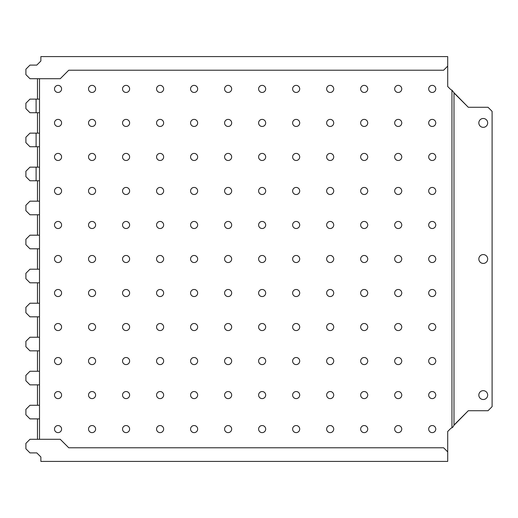 <?xml version="1.0" encoding="UTF-8"?>
<svg xmlns="http://www.w3.org/2000/svg" width="518" height="518" viewBox="0 0 518 518"><rect width="100%" height="100%" fill="white"/><g stroke="black" fill="none" stroke-linecap="round" stroke-linejoin="round"><path stroke-width="0.78" d="M447.707 86.532L447.707 66.123L447.707 86.532L450.828 89.653L447.707 86.532M40.87 60.004L40.87 61.02L36.784 65.106L29.979 65.106L25.9 69.185L25.9 74.631L29.979 78.71L60.256 78.71L68.758 70.208L443.628 70.208L447.707 66.123L447.707 56.598L40.87 56.598L40.87 60.004M40.87 456.98L40.87 457.996L40.87 456.98L36.784 452.894L29.979 452.894L25.9 448.815L25.9 443.369L29.979 439.29L60.256 439.29L68.758 447.792L443.628 447.792L447.707 451.877L447.707 431.468L450.828 428.347L447.707 431.468L447.707 461.402L40.87 461.402L40.87 456.98L36.784 452.894L36.105 452.894M454.28 93.259L468.291 107.271L453.995 92.728L453.995 425.272L452.751 427.279L450.828 428.347M454.28 424.741L468.291 410.729L453.995 425.272M92.062 432.621A3.535 3.535 0 0 1 88.526 429.085A3.535 3.535 0 0 1 92.062 425.543A3.535 3.535 0 0 1 95.603 429.085A3.535 3.535 0 0 1 92.062 432.621M92.062 398.607A3.535 3.535 0 0 1 88.526 395.066A3.535 3.535 0 0 1 92.062 391.53A3.535 3.535 0 0 1 95.603 395.066A3.535 3.535 0 0 1 92.062 398.607M483.255 254.578A4.422 4.422 0 0 0 478.833 259A4.422 4.422 0 0 0 483.255 263.422A4.422 4.422 0 0 0 487.678 259A4.422 4.422 0 0 0 483.255 254.578M483.255 118.492A4.422 4.422 0 0 0 478.833 122.915A4.422 4.422 0 0 0 483.255 127.337A4.422 4.422 0 0 0 487.678 122.915A4.422 4.422 0 0 0 483.255 118.492M483.255 390.663A4.422 4.422 0 0 0 478.833 395.085A4.422 4.422 0 0 0 483.255 399.507A4.422 4.422 0 0 0 487.678 395.085A4.422 4.422 0 0 0 483.255 390.663M58.048 432.621A3.535 3.535 0 0 1 54.507 429.085A3.535 3.535 0 0 1 58.048 425.543A3.535 3.535 0 0 1 61.584 429.085A3.535 3.535 0 0 1 58.048 432.621M126.081 398.607A3.535 3.535 0 0 1 122.539 395.066A3.535 3.535 0 0 1 126.081 391.53A3.535 3.535 0 0 1 129.617 395.066A3.535 3.535 0 0 1 126.081 398.607M160.094 398.607A3.535 3.535 0 0 1 156.559 395.066A3.535 3.535 0 0 1 160.094 391.53A3.535 3.535 0 0 1 163.636 395.066A3.535 3.535 0 0 1 160.094 398.607M194.114 398.607A3.535 3.535 0 0 1 190.572 395.066A3.535 3.535 0 0 1 194.114 391.53A3.535 3.535 0 0 1 197.649 395.066A3.535 3.535 0 0 1 194.114 398.607M228.127 398.607A3.535 3.535 0 0 1 224.592 395.066A3.535 3.535 0 0 1 228.127 391.53A3.535 3.535 0 0 1 231.669 395.066A3.535 3.535 0 0 1 228.127 398.607M262.147 398.607A3.535 3.535 0 0 1 258.611 395.066A3.535 3.535 0 0 1 262.147 391.53A3.535 3.535 0 0 1 265.682 395.066A3.535 3.535 0 0 1 262.147 398.607M296.166 398.607A3.535 3.535 0 0 1 292.625 395.066A3.535 3.535 0 0 1 296.166 391.53A3.535 3.535 0 0 1 299.702 395.066A3.535 3.535 0 0 1 296.166 398.607M330.18 398.607A3.535 3.535 0 0 1 326.644 395.066A3.535 3.535 0 0 1 330.18 391.53A3.535 3.535 0 0 1 333.715 395.066A3.535 3.535 0 0 1 330.18 398.607M364.199 398.607A3.535 3.535 0 0 1 360.657 395.066A3.535 3.535 0 0 1 364.199 391.53A3.535 3.535 0 0 1 367.735 395.066A3.535 3.535 0 0 1 364.199 398.607M398.212 398.607A3.535 3.535 0 0 1 394.677 395.066A3.535 3.535 0 0 1 398.212 391.53A3.535 3.535 0 0 1 401.754 395.066A3.535 3.535 0 0 1 398.212 398.607M92.062 364.588A3.535 3.535 0 0 1 88.526 361.052A3.535 3.535 0 0 1 92.062 357.511A3.535 3.535 0 0 1 95.603 361.052A3.535 3.535 0 0 1 92.062 364.588M126.081 364.588A3.535 3.535 0 0 1 122.539 361.052A3.535 3.535 0 0 1 126.081 357.511A3.535 3.535 0 0 1 129.617 361.052A3.535 3.535 0 0 1 126.081 364.588M160.094 364.588A3.535 3.535 0 0 1 156.559 361.052A3.535 3.535 0 0 1 160.094 357.511A3.535 3.535 0 0 1 163.636 361.052A3.535 3.535 0 0 1 160.094 364.588M194.114 364.588A3.535 3.535 0 0 1 190.572 361.052A3.535 3.535 0 0 1 194.114 357.511A3.535 3.535 0 0 1 197.649 361.052A3.535 3.535 0 0 1 194.114 364.588M228.127 364.588A3.535 3.535 0 0 1 224.592 361.052A3.535 3.535 0 0 1 228.127 357.511A3.535 3.535 0 0 1 231.669 361.052A3.535 3.535 0 0 1 228.127 364.588M262.147 364.588A3.535 3.535 0 0 1 258.611 361.052A3.535 3.535 0 0 1 262.147 357.511A3.535 3.535 0 0 1 265.682 361.052A3.535 3.535 0 0 1 262.147 364.588M296.166 364.588A3.535 3.535 0 0 1 292.625 361.052A3.535 3.535 0 0 1 296.166 357.511A3.535 3.535 0 0 1 299.702 361.052A3.535 3.535 0 0 1 296.166 364.588M330.18 364.588A3.535 3.535 0 0 1 326.644 361.052A3.535 3.535 0 0 1 330.18 357.511A3.535 3.535 0 0 1 333.715 361.052A3.535 3.535 0 0 1 330.18 364.588M364.199 364.588A3.535 3.535 0 0 1 360.657 361.052A3.535 3.535 0 0 1 364.199 357.511A3.535 3.535 0 0 1 367.735 361.052A3.535 3.535 0 0 1 364.199 364.588M398.212 364.588A3.535 3.535 0 0 1 394.677 361.052A3.535 3.535 0 0 1 398.212 357.511A3.535 3.535 0 0 1 401.754 361.052A3.535 3.535 0 0 1 398.212 364.588M92.062 330.568A3.535 3.535 0 0 1 88.526 327.033A3.535 3.535 0 0 1 92.062 323.497A3.535 3.535 0 0 1 95.603 327.033A3.535 3.535 0 0 1 92.062 330.568M126.081 330.568A3.535 3.535 0 0 1 122.539 327.033A3.535 3.535 0 0 1 126.081 323.497A3.535 3.535 0 0 1 129.617 327.033A3.535 3.535 0 0 1 126.081 330.568M160.094 330.568A3.535 3.535 0 0 1 156.559 327.033A3.535 3.535 0 0 1 160.094 323.497A3.535 3.535 0 0 1 163.636 327.033A3.535 3.535 0 0 1 160.094 330.568M194.114 330.568A3.535 3.535 0 0 1 190.572 327.033A3.535 3.535 0 0 1 194.114 323.497A3.535 3.535 0 0 1 197.649 327.033A3.535 3.535 0 0 1 194.114 330.568M228.127 330.568A3.535 3.535 0 0 1 224.592 327.033A3.535 3.535 0 0 1 228.127 323.497A3.535 3.535 0 0 1 231.669 327.033A3.535 3.535 0 0 1 228.127 330.568M262.147 330.568A3.535 3.535 0 0 1 258.611 327.033A3.535 3.535 0 0 1 262.147 323.497A3.535 3.535 0 0 1 265.682 327.033A3.535 3.535 0 0 1 262.147 330.568M296.166 330.568A3.535 3.535 0 0 1 292.625 327.033A3.535 3.535 0 0 1 296.166 323.497A3.535 3.535 0 0 1 299.702 327.033A3.535 3.535 0 0 1 296.166 330.568M330.18 330.568A3.535 3.535 0 0 1 326.644 327.033A3.535 3.535 0 0 1 330.18 323.497A3.535 3.535 0 0 1 333.715 327.033A3.535 3.535 0 0 1 330.18 330.568M364.199 330.568A3.535 3.535 0 0 1 360.657 327.033A3.535 3.535 0 0 1 364.199 323.497A3.535 3.535 0 0 1 367.735 327.033A3.535 3.535 0 0 1 364.199 330.568M398.212 330.568A3.535 3.535 0 0 1 394.677 327.033A3.535 3.535 0 0 1 398.212 323.497A3.535 3.535 0 0 1 401.754 327.033A3.535 3.535 0 0 1 398.212 330.568M92.062 296.555A3.535 3.535 0 0 1 88.526 293.02A3.535 3.535 0 0 1 92.062 289.478A3.535 3.535 0 0 1 95.603 293.02A3.535 3.535 0 0 1 92.062 296.555M126.081 296.555A3.535 3.535 0 0 1 122.539 293.02A3.535 3.535 0 0 1 126.081 289.478A3.535 3.535 0 0 1 129.617 293.02A3.535 3.535 0 0 1 126.081 296.555M160.094 296.555A3.535 3.535 0 0 1 156.559 293.02A3.535 3.535 0 0 1 160.094 289.478A3.535 3.535 0 0 1 163.636 293.02A3.535 3.535 0 0 1 160.094 296.555M194.114 296.555A3.535 3.535 0 0 1 190.572 293.02A3.535 3.535 0 0 1 194.114 289.478A3.535 3.535 0 0 1 197.649 293.02A3.535 3.535 0 0 1 194.114 296.555M228.127 296.555A3.535 3.535 0 0 1 224.592 293.02A3.535 3.535 0 0 1 228.127 289.478A3.535 3.535 0 0 1 231.669 293.02A3.535 3.535 0 0 1 228.127 296.555M262.147 296.555A3.535 3.535 0 0 1 258.611 293.02A3.535 3.535 0 0 1 262.147 289.478A3.535 3.535 0 0 1 265.682 293.02A3.535 3.535 0 0 1 262.147 296.555M296.166 296.555A3.535 3.535 0 0 1 292.625 293.02A3.535 3.535 0 0 1 296.166 289.478A3.535 3.535 0 0 1 299.702 293.02A3.535 3.535 0 0 1 296.166 296.555M330.18 296.555A3.535 3.535 0 0 1 326.644 293.02A3.535 3.535 0 0 1 330.18 289.478A3.535 3.535 0 0 1 333.715 293.02A3.535 3.535 0 0 1 330.18 296.555M364.199 296.555A3.535 3.535 0 0 1 360.657 293.02A3.535 3.535 0 0 1 364.199 289.478A3.535 3.535 0 0 1 367.735 293.02A3.535 3.535 0 0 1 364.199 296.555M398.212 296.555A3.535 3.535 0 0 1 394.677 293.02A3.535 3.535 0 0 1 398.212 289.478A3.535 3.535 0 0 1 401.754 293.02A3.535 3.535 0 0 1 398.212 296.555M92.062 262.535A3.535 3.535 0 0 1 88.526 259A3.535 3.535 0 0 1 92.062 255.465A3.535 3.535 0 0 1 95.603 259A3.535 3.535 0 0 1 92.062 262.535M126.081 262.535A3.535 3.535 0 0 1 122.539 259A3.535 3.535 0 0 1 126.081 255.465A3.535 3.535 0 0 1 129.617 259A3.535 3.535 0 0 1 126.081 262.535M160.094 262.535A3.535 3.535 0 0 1 156.559 259A3.535 3.535 0 0 1 160.094 255.465A3.535 3.535 0 0 1 163.636 259A3.535 3.535 0 0 1 160.094 262.535M194.114 262.535A3.535 3.535 0 0 1 190.572 259A3.535 3.535 0 0 1 194.114 255.465A3.535 3.535 0 0 1 197.649 259A3.535 3.535 0 0 1 194.114 262.535M228.127 262.535A3.535 3.535 0 0 1 224.592 259A3.535 3.535 0 0 1 228.127 255.465A3.535 3.535 0 0 1 231.669 259A3.535 3.535 0 0 1 228.127 262.535M262.147 262.535A3.535 3.535 0 0 1 258.611 259A3.535 3.535 0 0 1 262.147 255.465A3.535 3.535 0 0 1 265.682 259A3.535 3.535 0 0 1 262.147 262.535M296.166 262.535A3.535 3.535 0 0 1 292.625 259A3.535 3.535 0 0 1 296.166 255.465A3.535 3.535 0 0 1 299.702 259A3.535 3.535 0 0 1 296.166 262.535M330.18 262.535A3.535 3.535 0 0 1 326.644 259A3.535 3.535 0 0 1 330.18 255.465A3.535 3.535 0 0 1 333.715 259A3.535 3.535 0 0 1 330.18 262.535M364.199 262.535A3.535 3.535 0 0 1 360.657 259A3.535 3.535 0 0 1 364.199 255.465A3.535 3.535 0 0 1 367.735 259A3.535 3.535 0 0 1 364.199 262.535M398.212 262.535A3.535 3.535 0 0 1 394.677 259A3.535 3.535 0 0 1 398.212 255.465A3.535 3.535 0 0 1 401.754 259A3.535 3.535 0 0 1 398.212 262.535M92.062 228.522A3.535 3.535 0 0 1 88.526 224.98A3.535 3.535 0 0 1 92.062 221.445A3.535 3.535 0 0 1 95.603 224.98A3.535 3.535 0 0 1 92.062 228.522M126.081 228.522A3.535 3.535 0 0 1 122.539 224.98A3.535 3.535 0 0 1 126.081 221.445A3.535 3.535 0 0 1 129.617 224.98A3.535 3.535 0 0 1 126.081 228.522M160.094 228.522A3.535 3.535 0 0 1 156.559 224.98A3.535 3.535 0 0 1 160.094 221.445A3.535 3.535 0 0 1 163.636 224.98A3.535 3.535 0 0 1 160.094 228.522M194.114 228.522A3.535 3.535 0 0 1 190.572 224.98A3.535 3.535 0 0 1 194.114 221.445A3.535 3.535 0 0 1 197.649 224.98A3.535 3.535 0 0 1 194.114 228.522M228.127 228.522A3.535 3.535 0 0 1 224.592 224.98A3.535 3.535 0 0 1 228.127 221.445A3.535 3.535 0 0 1 231.669 224.98A3.535 3.535 0 0 1 228.127 228.522M262.147 228.522A3.535 3.535 0 0 1 258.611 224.98A3.535 3.535 0 0 1 262.147 221.445A3.535 3.535 0 0 1 265.682 224.98A3.535 3.535 0 0 1 262.147 228.522M296.166 228.522A3.535 3.535 0 0 1 292.625 224.98A3.535 3.535 0 0 1 296.166 221.445A3.535 3.535 0 0 1 299.702 224.98A3.535 3.535 0 0 1 296.166 228.522M330.18 228.522A3.535 3.535 0 0 1 326.644 224.98A3.535 3.535 0 0 1 330.18 221.445A3.535 3.535 0 0 1 333.715 224.98A3.535 3.535 0 0 1 330.18 228.522M364.199 228.522A3.535 3.535 0 0 1 360.657 224.98A3.535 3.535 0 0 1 364.199 221.445A3.535 3.535 0 0 1 367.735 224.98A3.535 3.535 0 0 1 364.199 228.522M398.212 228.522A3.535 3.535 0 0 1 394.677 224.98A3.535 3.535 0 0 1 398.212 221.445A3.535 3.535 0 0 1 401.754 224.98A3.535 3.535 0 0 1 398.212 228.522M92.062 194.503A3.535 3.535 0 0 1 88.526 190.967A3.535 3.535 0 0 1 92.062 187.432A3.535 3.535 0 0 1 95.603 190.967A3.535 3.535 0 0 1 92.062 194.503M126.081 194.503A3.535 3.535 0 0 1 122.539 190.967A3.535 3.535 0 0 1 126.081 187.432A3.535 3.535 0 0 1 129.617 190.967A3.535 3.535 0 0 1 126.081 194.503M160.094 194.503A3.535 3.535 0 0 1 156.559 190.967A3.535 3.535 0 0 1 160.094 187.432A3.535 3.535 0 0 1 163.636 190.967A3.535 3.535 0 0 1 160.094 194.503M194.114 194.503A3.535 3.535 0 0 1 190.572 190.967A3.535 3.535 0 0 1 194.114 187.432A3.535 3.535 0 0 1 197.649 190.967A3.535 3.535 0 0 1 194.114 194.503M228.127 194.503A3.535 3.535 0 0 1 224.592 190.967A3.535 3.535 0 0 1 228.127 187.432A3.535 3.535 0 0 1 231.669 190.967A3.535 3.535 0 0 1 228.127 194.503M262.147 194.503A3.535 3.535 0 0 1 258.611 190.967A3.535 3.535 0 0 1 262.147 187.432A3.535 3.535 0 0 1 265.682 190.967A3.535 3.535 0 0 1 262.147 194.503M296.166 194.503A3.535 3.535 0 0 1 292.625 190.967A3.535 3.535 0 0 1 296.166 187.432A3.535 3.535 0 0 1 299.702 190.967A3.535 3.535 0 0 1 296.166 194.503M330.18 194.503A3.535 3.535 0 0 1 326.644 190.967A3.535 3.535 0 0 1 330.18 187.432A3.535 3.535 0 0 1 333.715 190.967A3.535 3.535 0 0 1 330.18 194.503M364.199 194.503A3.535 3.535 0 0 1 360.657 190.967A3.535 3.535 0 0 1 364.199 187.432A3.535 3.535 0 0 1 367.735 190.967A3.535 3.535 0 0 1 364.199 194.503M398.212 194.503A3.535 3.535 0 0 1 394.677 190.967A3.535 3.535 0 0 1 398.212 187.432A3.535 3.535 0 0 1 401.754 190.967A3.535 3.535 0 0 1 398.212 194.503M92.062 160.489A3.535 3.535 0 0 1 88.526 156.948A3.535 3.535 0 0 1 92.062 153.412A3.535 3.535 0 0 1 95.603 156.948A3.535 3.535 0 0 1 92.062 160.489M126.081 160.489A3.535 3.535 0 0 1 122.539 156.948A3.535 3.535 0 0 1 126.081 153.412A3.535 3.535 0 0 1 129.617 156.948A3.535 3.535 0 0 1 126.081 160.489M160.094 160.489A3.535 3.535 0 0 1 156.559 156.948A3.535 3.535 0 0 1 160.094 153.412A3.535 3.535 0 0 1 163.636 156.948A3.535 3.535 0 0 1 160.094 160.489M194.114 160.489A3.535 3.535 0 0 1 190.572 156.948A3.535 3.535 0 0 1 194.114 153.412A3.535 3.535 0 0 1 197.649 156.948A3.535 3.535 0 0 1 194.114 160.489M228.127 160.489A3.535 3.535 0 0 1 224.592 156.948A3.535 3.535 0 0 1 228.127 153.412A3.535 3.535 0 0 1 231.669 156.948A3.535 3.535 0 0 1 228.127 160.489M262.147 160.489A3.535 3.535 0 0 1 258.611 156.948A3.535 3.535 0 0 1 262.147 153.412A3.535 3.535 0 0 1 265.682 156.948A3.535 3.535 0 0 1 262.147 160.489M296.166 160.489A3.535 3.535 0 0 1 292.625 156.948A3.535 3.535 0 0 1 296.166 153.412A3.535 3.535 0 0 1 299.702 156.948A3.535 3.535 0 0 1 296.166 160.489M330.18 160.489A3.535 3.535 0 0 1 326.644 156.948A3.535 3.535 0 0 1 330.18 153.412A3.535 3.535 0 0 1 333.715 156.948A3.535 3.535 0 0 1 330.18 160.489M364.199 160.489A3.535 3.535 0 0 1 360.657 156.948A3.535 3.535 0 0 1 364.199 153.412A3.535 3.535 0 0 1 367.735 156.948A3.535 3.535 0 0 1 364.199 160.489M398.212 160.489A3.535 3.535 0 0 1 394.677 156.948A3.535 3.535 0 0 1 398.212 153.412A3.535 3.535 0 0 1 401.754 156.948A3.535 3.535 0 0 1 398.212 160.489M92.062 126.47A3.535 3.535 0 0 1 88.526 122.934A3.535 3.535 0 0 1 92.062 119.393A3.535 3.535 0 0 1 95.603 122.934A3.535 3.535 0 0 1 92.062 126.47M126.081 126.47A3.535 3.535 0 0 1 122.539 122.934A3.535 3.535 0 0 1 126.081 119.393A3.535 3.535 0 0 1 129.617 122.934A3.535 3.535 0 0 1 126.081 126.47M160.094 126.47A3.535 3.535 0 0 1 156.559 122.934A3.535 3.535 0 0 1 160.094 119.393A3.535 3.535 0 0 1 163.636 122.934A3.535 3.535 0 0 1 160.094 126.47M194.114 126.47A3.535 3.535 0 0 1 190.572 122.934A3.535 3.535 0 0 1 194.114 119.393A3.535 3.535 0 0 1 197.649 122.934A3.535 3.535 0 0 1 194.114 126.47M228.127 126.47A3.535 3.535 0 0 1 224.592 122.934A3.535 3.535 0 0 1 228.127 119.393A3.535 3.535 0 0 1 231.669 122.934A3.535 3.535 0 0 1 228.127 126.47M262.147 126.47A3.535 3.535 0 0 1 258.611 122.934A3.535 3.535 0 0 1 262.147 119.393A3.535 3.535 0 0 1 265.682 122.934A3.535 3.535 0 0 1 262.147 126.47M296.166 126.47A3.535 3.535 0 0 1 292.625 122.934A3.535 3.535 0 0 1 296.166 119.393A3.535 3.535 0 0 1 299.702 122.934A3.535 3.535 0 0 1 296.166 126.47M330.18 126.47A3.535 3.535 0 0 1 326.644 122.934A3.535 3.535 0 0 1 330.18 119.393A3.535 3.535 0 0 1 333.715 122.934A3.535 3.535 0 0 1 330.18 126.47M364.199 126.47A3.535 3.535 0 0 1 360.657 122.934A3.535 3.535 0 0 1 364.199 119.393A3.535 3.535 0 0 1 367.735 122.934A3.535 3.535 0 0 1 364.199 126.47M398.212 126.47A3.535 3.535 0 0 1 394.677 122.934A3.535 3.535 0 0 1 398.212 119.393A3.535 3.535 0 0 1 401.754 122.934A3.535 3.535 0 0 1 398.212 126.47M126.081 432.621A3.535 3.535 0 0 1 122.539 429.085A3.535 3.535 0 0 1 126.081 425.543A3.535 3.535 0 0 1 129.617 429.085A3.535 3.535 0 0 1 126.081 432.621M160.094 432.621A3.535 3.535 0 0 1 156.559 429.085A3.535 3.535 0 0 1 160.094 425.543A3.535 3.535 0 0 1 163.636 429.085A3.535 3.535 0 0 1 160.094 432.621M194.114 432.621A3.535 3.535 0 0 1 190.572 429.085A3.535 3.535 0 0 1 194.114 425.543A3.535 3.535 0 0 1 197.649 429.085A3.535 3.535 0 0 1 194.114 432.621M228.127 432.621A3.535 3.535 0 0 1 224.592 429.085A3.535 3.535 0 0 1 228.127 425.543A3.535 3.535 0 0 1 231.669 429.085A3.535 3.535 0 0 1 228.127 432.621M262.147 432.621A3.535 3.535 0 0 1 258.611 429.085A3.535 3.535 0 0 1 262.147 425.543A3.535 3.535 0 0 1 265.682 429.085A3.535 3.535 0 0 1 262.147 432.621M296.166 432.621A3.535 3.535 0 0 1 292.625 429.085A3.535 3.535 0 0 1 296.166 425.543A3.535 3.535 0 0 1 299.702 429.085A3.535 3.535 0 0 1 296.166 432.621M330.18 432.621A3.535 3.535 0 0 1 326.644 429.085A3.535 3.535 0 0 1 330.18 425.543A3.535 3.535 0 0 1 333.715 429.085A3.535 3.535 0 0 1 330.18 432.621M364.199 432.621A3.535 3.535 0 0 1 360.657 429.085A3.535 3.535 0 0 1 364.199 425.543A3.535 3.535 0 0 1 367.735 429.085A3.535 3.535 0 0 1 364.199 432.621M398.212 432.621A3.535 3.535 0 0 1 394.677 429.085A3.535 3.535 0 0 1 398.212 425.543A3.535 3.535 0 0 1 401.754 429.085A3.535 3.535 0 0 1 398.212 432.621M432.232 432.621A3.535 3.535 0 0 1 428.69 429.085A3.535 3.535 0 0 1 432.232 425.543A3.535 3.535 0 0 1 435.767 429.085A3.535 3.535 0 0 1 432.232 432.621M58.048 398.607A3.535 3.535 0 0 1 54.507 395.066A3.535 3.535 0 0 1 58.048 391.53A3.535 3.535 0 0 1 61.584 395.066A3.535 3.535 0 0 1 58.048 398.607M432.232 398.607A3.535 3.535 0 0 1 428.69 395.066A3.535 3.535 0 0 1 432.232 391.53A3.535 3.535 0 0 1 435.767 395.066A3.535 3.535 0 0 1 432.232 398.607M58.048 364.588A3.535 3.535 0 0 1 54.507 361.052A3.535 3.535 0 0 1 58.048 357.511A3.535 3.535 0 0 1 61.584 361.052A3.535 3.535 0 0 1 58.048 364.588M432.232 364.588A3.535 3.535 0 0 1 428.69 361.052A3.535 3.535 0 0 1 432.232 357.511A3.535 3.535 0 0 1 435.767 361.052A3.535 3.535 0 0 1 432.232 364.588M58.048 330.568A3.535 3.535 0 0 1 54.507 327.033A3.535 3.535 0 0 1 58.048 323.497A3.535 3.535 0 0 1 61.584 327.033A3.535 3.535 0 0 1 58.048 330.568M432.232 330.568A3.535 3.535 0 0 1 428.69 327.033A3.535 3.535 0 0 1 432.232 323.497A3.535 3.535 0 0 1 435.767 327.033A3.535 3.535 0 0 1 432.232 330.568M58.048 296.555A3.535 3.535 0 0 1 54.507 293.02A3.535 3.535 0 0 1 58.048 289.478A3.535 3.535 0 0 1 61.584 293.02A3.535 3.535 0 0 1 58.048 296.555M432.232 296.555A3.535 3.535 0 0 1 428.69 293.02A3.535 3.535 0 0 1 432.232 289.478A3.535 3.535 0 0 1 435.767 293.02A3.535 3.535 0 0 1 432.232 296.555M58.048 262.535A3.535 3.535 0 0 1 54.507 259A3.535 3.535 0 0 1 58.048 255.465A3.535 3.535 0 0 1 61.584 259A3.535 3.535 0 0 1 58.048 262.535M432.232 262.535A3.535 3.535 0 0 1 428.69 259A3.535 3.535 0 0 1 432.232 255.465A3.535 3.535 0 0 1 435.767 259A3.535 3.535 0 0 1 432.232 262.535M58.048 228.522A3.535 3.535 0 0 1 54.507 224.98A3.535 3.535 0 0 1 58.048 221.445A3.535 3.535 0 0 1 61.584 224.98A3.535 3.535 0 0 1 58.048 228.522M432.232 228.522A3.535 3.535 0 0 1 428.69 224.98A3.535 3.535 0 0 1 432.232 221.445A3.535 3.535 0 0 1 435.767 224.98A3.535 3.535 0 0 1 432.232 228.522M58.048 194.503A3.535 3.535 0 0 1 54.507 190.967A3.535 3.535 0 0 1 58.048 187.432A3.535 3.535 0 0 1 61.584 190.967A3.535 3.535 0 0 1 58.048 194.503M432.232 194.503A3.535 3.535 0 0 1 428.69 190.967A3.535 3.535 0 0 1 432.232 187.432A3.535 3.535 0 0 1 435.767 190.967A3.535 3.535 0 0 1 432.232 194.503M58.048 160.489A3.535 3.535 0 0 1 54.507 156.948A3.535 3.535 0 0 1 58.048 153.412A3.535 3.535 0 0 1 61.584 156.948A3.535 3.535 0 0 1 58.048 160.489M432.232 160.489A3.535 3.535 0 0 1 428.69 156.948A3.535 3.535 0 0 1 432.232 153.412A3.535 3.535 0 0 1 435.767 156.948A3.535 3.535 0 0 1 432.232 160.489M58.048 126.47A3.535 3.535 0 0 1 54.507 122.934A3.535 3.535 0 0 1 58.048 119.393A3.535 3.535 0 0 1 61.584 122.934A3.535 3.535 0 0 1 58.048 126.47M432.232 126.47A3.535 3.535 0 0 1 428.69 122.934A3.535 3.535 0 0 1 432.232 119.393A3.535 3.535 0 0 1 435.767 122.934A3.535 3.535 0 0 1 432.232 126.47M58.048 92.457A3.535 3.535 0 0 1 54.507 88.915A3.535 3.535 0 0 1 58.048 85.379A3.535 3.535 0 0 1 61.584 88.915A3.535 3.535 0 0 1 58.048 92.457M92.062 92.457A3.535 3.535 0 0 1 88.526 88.915A3.535 3.535 0 0 1 92.062 85.379A3.535 3.535 0 0 1 95.603 88.915A3.535 3.535 0 0 1 92.062 92.457M126.081 92.457A3.535 3.535 0 0 1 122.539 88.915A3.535 3.535 0 0 1 126.081 85.379A3.535 3.535 0 0 1 129.617 88.915A3.535 3.535 0 0 1 126.081 92.457M160.094 92.457A3.535 3.535 0 0 1 156.559 88.915A3.535 3.535 0 0 1 160.094 85.379A3.535 3.535 0 0 1 163.636 88.915A3.535 3.535 0 0 1 160.094 92.457M194.114 92.457A3.535 3.535 0 0 1 190.572 88.915A3.535 3.535 0 0 1 194.114 85.379A3.535 3.535 0 0 1 197.649 88.915A3.535 3.535 0 0 1 194.114 92.457M228.127 92.457A3.535 3.535 0 0 1 224.592 88.915A3.535 3.535 0 0 1 228.127 85.379A3.535 3.535 0 0 1 231.669 88.915A3.535 3.535 0 0 1 228.127 92.457M262.147 92.457A3.535 3.535 0 0 1 258.611 88.915A3.535 3.535 0 0 1 262.147 85.379A3.535 3.535 0 0 1 265.682 88.915A3.535 3.535 0 0 1 262.147 92.457M296.166 92.457A3.535 3.535 0 0 1 292.625 88.915A3.535 3.535 0 0 1 296.166 85.379A3.535 3.535 0 0 1 299.702 88.915A3.535 3.535 0 0 1 296.166 92.457M330.18 92.457A3.535 3.535 0 0 1 326.644 88.915A3.535 3.535 0 0 1 330.18 85.379A3.535 3.535 0 0 1 333.715 88.915A3.535 3.535 0 0 1 330.18 92.457M364.199 92.457A3.535 3.535 0 0 1 360.657 88.915A3.535 3.535 0 0 1 364.199 85.379A3.535 3.535 0 0 1 367.735 88.915A3.535 3.535 0 0 1 364.199 92.457M398.212 92.457A3.535 3.535 0 0 1 394.677 88.915A3.535 3.535 0 0 1 398.212 85.379A3.535 3.535 0 0 1 401.754 88.915A3.535 3.535 0 0 1 398.212 92.457M432.232 92.457A3.535 3.535 0 0 1 428.69 88.915A3.535 3.535 0 0 1 432.232 85.379A3.535 3.535 0 0 1 435.767 88.915A3.535 3.535 0 0 1 432.232 92.457M37.464 99.119L37.464 78.71M39.504 439.29L39.504 180.763L29.979 180.763L25.9 176.677L25.9 171.238L29.979 167.152L39.504 167.152L39.504 146.743L29.979 146.743L25.9 142.664L25.9 137.218L29.979 133.139L39.504 133.139L39.504 112.73L29.979 112.73L25.9 108.644L25.9 103.205L29.979 99.119L39.504 99.119L39.504 78.71M37.464 133.139L37.464 112.73M37.464 167.152L37.464 146.743M37.464 201.172L37.464 180.763M37.464 235.191L37.464 214.776M37.464 269.205L37.464 248.795M37.464 303.224L37.464 282.809M37.464 337.237L37.464 316.828M37.464 371.257L37.464 350.848M37.464 405.27L37.464 384.861M37.464 439.29L37.464 418.881M450.828 89.653L451.955 90.184L451.955 427.816M453.995 92.728L451.955 90.184M39.504 99.119L39.504 112.73M39.504 133.139L39.504 146.743M39.504 167.152L39.504 180.763M468.291 107.271L488.021 107.271L492.1 111.351L492.1 406.649L488.021 410.729L468.291 410.729M40.87 61.02L36.784 65.106L36.105 65.106M39.504 405.27L29.979 405.27L25.9 409.356L25.9 414.795L29.979 418.881L39.504 418.881M39.504 371.257L29.979 371.257L25.9 375.336L25.9 380.782L29.979 384.861L39.504 384.861M39.504 337.237L29.979 337.237L25.9 341.323L25.9 346.762L29.979 350.848L39.504 350.848M39.504 303.224L29.979 303.224L25.9 307.303L25.9 312.749L29.979 316.828L39.504 316.828M39.504 269.205L29.979 269.205L25.9 273.284L25.9 278.729L29.979 282.809L39.504 282.809M39.504 235.191L29.979 235.191L25.9 239.271L25.9 244.716L29.979 248.795L39.504 248.795M39.504 201.172L29.979 201.172L25.9 205.251L25.9 210.696L29.979 214.776L39.504 214.776M36.105 167.152L36.105 180.763M36.105 133.139L36.105 146.743M36.105 99.119L36.105 112.73"/></g></svg>
